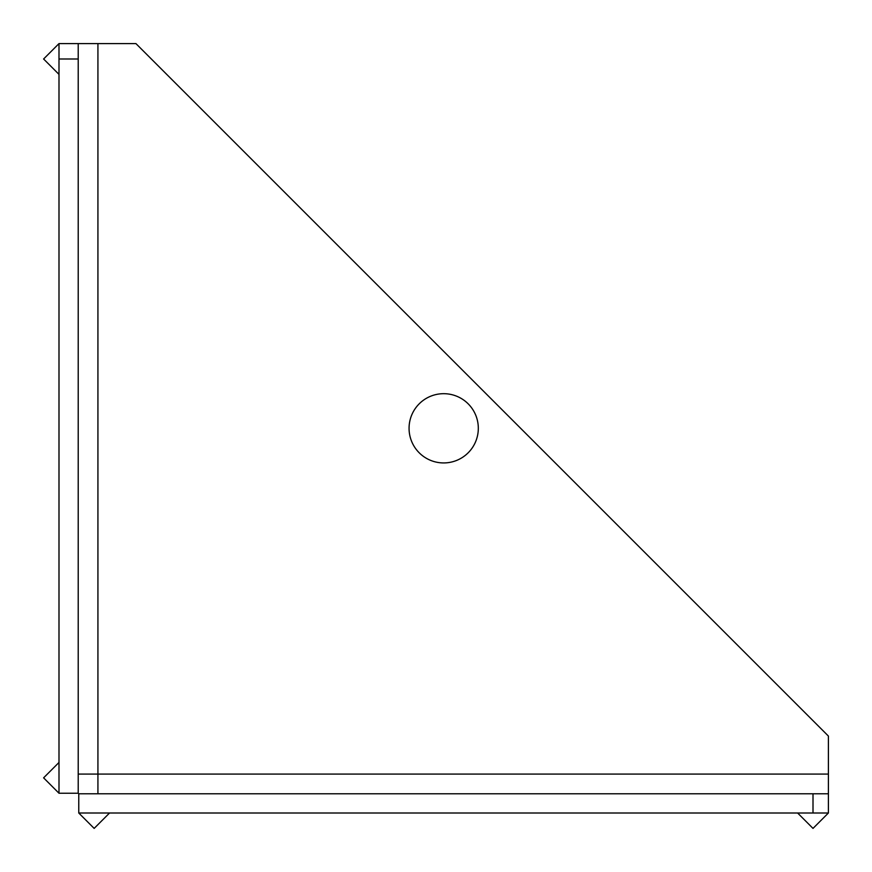 <?xml version="1.0" encoding="UTF-8"?>
<svg xmlns="http://www.w3.org/2000/svg" width="872" height="872" viewBox="0 0 872 872"><rect width="100%" height="100%" fill="white"/><g stroke="black" fill="none" stroke-linecap="round" stroke-linejoin="round"><path stroke-width="1.31" d="M58.991 793.237L78.218 793.237L78.218 58.991L58.991 58.991L58.991 793.237L43.6 777.846L58.991 762.455M797.618 813.009L813.009 828.4L828.4 813.009L828.4 736.066L135.934 43.6L78.218 43.6L78.218 58.991M58.991 58.991L58.991 43.6L43.6 58.991L58.991 74.382M97.926 793.782L97.926 774.074L78.218 774.074M443.695 462.934A34.618 34.618 0 0 0 478.314 428.305A34.618 34.618 0 0 0 443.695 393.686A34.618 34.618 0 0 0 409.066 428.305A34.618 34.618 0 0 0 443.695 462.934M828.4 813.009L78.763 813.009L78.763 793.782L828.4 793.782M78.218 43.6L58.991 43.6M813.009 813.009L813.009 793.782M78.763 813.009L94.154 828.4L109.545 813.009M97.926 43.6L97.926 774.074L828.4 774.074"/></g></svg>
